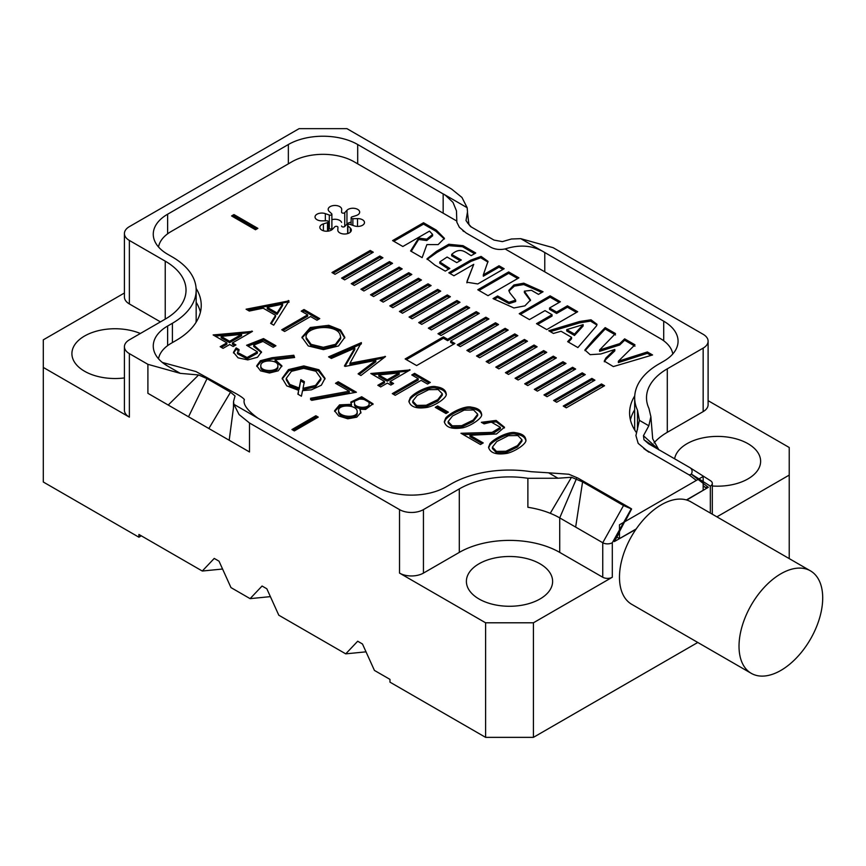 <?xml version="1.0" encoding="UTF-8"?>
<svg xmlns="http://www.w3.org/2000/svg" width="866" height="866" viewBox="0 0 866 866"><rect width="100%" height="100%" fill="white"/><g stroke="black" fill="none" stroke-linecap="round" stroke-linejoin="round"><path stroke-width="1.3" d="M630.416 419.891A87.91 50.758 0 0 1 634.67 409.802A87.91 50.758 0 0 0 632.537 413.764M810.446 570.856A59.169 34.164 120 0 0 780.861 573.79A59.169 34.164 120 0 0 742.205 625.934A59.169 34.164 120 0 0 751.277 673.347A59.169 34.164 120 0 0 810.446 639.184A59.169 34.164 120 0 0 810.446 570.856L690.906 501.847A59.169 34.164 120 0 0 686.738 500.039L708.323 487.298L705.552 487.526L703.16 485.685M703.16 486.14L705.552 487.526M634.897 430.337A82.833 47.825 180 0 1 634.67 426.786L634.67 397.797A82.833 47.825 180 0 1 658.929 363.98L663.713 361.219A49.026 28.307 180 0 0 678.067 341.204A49.026 28.307 180 0 0 663.713 321.189L544.768 252.526L544.768 271.848M244.169 400.233L244.342 399.486C243.086 397.895 239.947 395.74 234.924 393.023L195.976 371.557L162.343 362.453L167.625 366.058A49.026 28.307 180 0 1 153.26 346.043A49.026 28.307 180 0 1 167.625 326.027L167.625 345.621M637.495 429.568L637.495 410.181A82.833 47.825 180 0 1 634.67 397.797M637.495 410.181L639.411 420.346L635.915 435.566L638.177 443.37L646.426 450.244L689.217 474.947L691.339 474.232A35.506 20.492 -60 0 1 691.404 474.124L710.337 486.14A6.766 3.908 180 0 0 712.317 483.38A6.766 3.908 180 0 0 710.553 480.749L689.834 467.597M703.16 348.11A16.909 9.764 0 0 0 708.107 341.204L708.107 404.703A16.909 9.764 180 0 1 703.16 411.61L703.16 348.11L667.296 368.819A71.001 40.994 180 0 0 646.501 397.797A71.001 40.994 180 0 0 648.926 408.406L650.875 416.687L648.829 425.791L643.449 435.717L643.979 439.766L648.602 443.782L689.553 467.424C692.107 468.852 692.724 471.082 691.404 474.124M708.107 341.204A16.909 9.764 0 0 0 703.16 334.308L553.136 247.687L520.769 238.67L544.768 252.526C533.185 245.392 519.946 244.212 505.062 248.964C499 250.144 493.696 249.235 489.149 246.258L466.103 232.954L459.359 227.282L456.847 222.216L456.469 210.839L452.983 202.363L445.243 195.142L357.69 144.514L357.69 163.836M686.738 500.039A59.169 34.164 120 0 0 661.321 504.781A59.169 34.164 120 0 0 635.904 529.386A59.169 34.164 120 0 0 631.736 604.327L751.277 673.347M635.904 529.386L614.319 541.575L631.303 508.883A35.506 20.492 120 0 0 631.238 508.862L612.305 542.733A6.766 3.908 180 0 1 602.747 542.733L559.717 517.89A71.001 40.994 0 0 0 550.256 513.311A71.001 40.994 180 0 0 527.881 507.281L527.881 478.292L557.985 478.238L571.495 477.263L550.256 513.311M612.305 542.733L612.305 577.243L533.413 622.795L533.413 737.356L697.779 642.464M789.229 558.613L789.229 475.098L716.907 516.85M612.305 577.243A6.766 3.908 180 0 1 602.747 577.243L559.717 552.4A71.001 40.994 0 0 0 459.294 552.4L423.442 573.097A16.909 9.764 180 0 1 399.529 573.097L399.529 509.609L249.505 422.987L249.505 451.976L208.858 428.518L147.902 393.316L147.902 364.326L129.37 353.631L129.37 417.131L43.3 367.433L43.3 482.005L138.928 537.212L138.928 534.452L202.287 571.03L214.238 558.418L219.022 561.179L214.238 558.418M147.902 364.326L180.269 373.354L198.617 374.967L168.221 405.05M288.356 163.836L288.356 144.514L167.625 214.216A49.026 28.307 180 0 0 153.26 234.231A49.026 28.307 180 0 0 167.625 254.247L172.399 257.007A81.144 46.851 180 0 1 196.171 290.132A81.144 46.851 180 0 1 172.399 323.267L167.625 326.027M288.356 144.514A49.026 28.307 180 0 1 357.69 144.514M160.448 321.881L129.37 303.944A16.909 9.764 180 0 1 124.423 297.038L124.423 233.539A16.909 9.764 0 0 1 129.37 226.643L299.116 128.644L346.93 128.644L451.532 189.026L461.957 197.448L467.164 207.721L467.51 211.856L466.005 220.592L470.498 226.524L493.999 240.088L502.421 241.614L511.438 238.994L520.769 238.67M124.423 233.539A16.909 9.764 0 0 0 129.37 240.445L129.37 303.944M165.233 261.153A71.001 40.994 180 0 1 186.028 290.132A71.001 40.994 180 0 1 165.233 319.121L165.233 261.153L129.37 240.445M165.233 319.121L129.37 339.829A16.909 9.764 0 0 0 124.423 346.725A16.909 9.764 0 0 0 129.37 353.631M443.165 213.188L443.165 193.854L467.164 207.721M141.32 535.837L138.928 537.212M533.413 737.356L485.599 737.356L485.599 622.795L399.529 573.097M219.022 561.179L230.973 587.592L250.101 598.644L262.062 586.022L266.836 588.783L278.798 615.206L345.74 653.852L357.69 641.23L362.475 643.99L374.426 670.414L389.971 679.388L389.971 682.148L485.599 737.356M459.294 552.4L459.294 488.9A71.001 40.994 180 0 1 527.881 478.292M244.147 400.536L244.342 399.486C242.783 404.195 247.297 410.419 257.873 418.159L376.818 486.833A49.026 28.307 180 0 0 446.152 486.833L450.926 484.072A82.833 47.825 180 0 1 530.945 471.689L548.568 472.804L557.985 478.238M198.617 374.967L207.039 378.637L230.529 392.201L235.032 395.989L233.539 401.521L233.874 404.303L239.081 414.565L249.505 422.987M399.529 509.609A16.909 9.764 0 0 0 423.442 509.609L423.442 573.097M459.294 488.9L423.442 509.609M124.423 293L43.3 339.829L43.3 367.433M789.229 475.098L789.229 447.495L708.107 400.666M266.836 588.783L262.062 586.022M362.475 643.99L357.69 641.23M140.346 333.486A43.105 24.887 0 0 0 95.444 331.462A43.105 24.887 0 0 0 71.91 353.631A43.105 24.887 0 0 0 124.423 377.922M712.317 485.999A43.105 24.887 0 0 0 760.619 461.297A43.105 24.887 0 0 0 747.986 443.695A43.105 24.887 0 0 0 703.03 437.85A43.105 24.887 0 0 0 674.614 458.796M539.983 563.788A43.105 24.887 0 0 0 493.014 558.386A43.105 24.887 0 0 0 466.395 581.378A43.105 24.887 0 0 0 509.5 606.276A43.105 24.887 0 0 0 552.616 581.378A43.105 24.887 0 0 0 539.983 563.788M129.37 417.131A16.909 9.764 180 0 1 124.423 410.224L124.423 346.725M703.16 411.61L667.296 432.307A71.001 40.994 0 0 0 654.014 442.937M485.599 622.795L533.413 622.795M195.997 322.412A81.144 46.851 0 0 0 196.171 319.402L196.171 290.132M619.482 532.319L614.319 541.575M366.026 651.838L345.74 653.852M270.387 596.631L250.101 598.644M222.573 569.027L202.287 571.03M233.539 401.889L233.43 408.081L229.187 440.242M230.529 392.201L208.858 428.518M207.039 378.637L188.539 416.784M631.238 508.862L623.531 505.538L582.58 481.897L575.652 527.091M631.033 508.537L577.979 478.119L568.897 474.254L548.568 472.804M582.58 481.897L571.495 477.263M576.442 478.757L559.717 517.89L559.717 552.4M643.979 439.766L656.32 448.231M643.449 435.717L658.517 449.508M406.349 359.639L443.403 338.238L447.614 340.674L447.614 339.288L485.858 317.205L488.922 318.969L450.666 341.052L454.877 343.488L416.622 365.571L405.147 358.946L443.403 336.863L447.614 339.288M443.403 338.238L443.403 336.863M335.034 274.295L331.97 272.53L370.226 250.447L373.289 252.212L335.034 274.295M344.668 279.859L341.605 278.094L379.86 256.011L382.924 257.776L344.668 279.859M354.302 285.423L351.25 283.658L389.494 261.575L392.558 263.34L354.302 285.423M363.936 290.987L360.884 289.222L399.139 267.129L402.192 268.904L363.936 290.987M373.582 296.551L370.518 294.786L408.774 272.693L411.826 274.468L373.582 296.551M383.216 302.115L380.152 300.35L418.408 278.257L421.461 280.021L383.216 302.115M392.85 307.679L389.787 305.904L428.042 283.821L431.106 285.585L392.85 307.679M402.484 313.243L399.432 311.468L437.676 289.385L440.74 291.149L402.484 313.243M412.119 318.807L409.066 317.032L447.311 294.949L450.374 296.713L412.119 318.807M421.753 324.36L418.7 322.596L456.956 300.513L460.008 302.277L421.753 324.36M431.398 329.924L428.334 328.16L466.59 306.077L469.643 307.841L431.398 329.924M441.032 335.488L437.969 333.724L476.224 311.641L479.288 313.405L441.032 335.488M460.301 346.616L457.248 344.852L495.493 322.769L498.556 324.534L460.301 346.616M469.935 352.181L466.882 350.416L505.138 328.333L508.19 330.098L469.935 352.181M479.58 357.745L476.517 355.98L514.772 333.897L517.825 335.662L479.58 357.745M489.214 363.309L486.151 361.544L524.406 339.461L527.47 341.226L489.214 363.309M498.848 368.873L495.785 367.108L534.041 345.025L537.104 346.79L498.848 368.873M508.483 374.437L505.43 372.672L543.675 350.589L546.738 352.354L508.483 374.437M518.117 380.001L515.064 378.236L553.32 356.153L556.373 357.918L518.117 380.001M527.762 385.565L524.699 383.8L562.954 361.717L566.007 363.482L527.762 385.565M537.396 391.129L534.333 389.364L572.588 367.281L575.652 369.046L537.396 391.129M547.031 396.693L543.967 394.928L582.223 372.835L585.286 374.61L547.031 396.693M556.665 402.257L553.612 400.493L591.857 378.399L594.92 380.174L556.665 402.257M566.299 407.821L563.246 406.057L601.502 383.963L604.555 385.727L566.299 407.821M614.806 349.474L605.973 357.918L604.262 361.1L613.323 366.578L652.553 354.963L647.367 351.964L618.378 361.198L634.951 344.798L624.646 338.855L619.688 343.629L599.597 349.972L615.488 333.562L605.172 327.608L594.13 338.974L584.896 349.983L590.136 354.659L600.831 353.978L614.806 349.474L614.806 350.849L605.973 359.303L605.973 357.918M548.752 330.736L553.428 333.442L561.06 331.267L571.582 337.339L567.652 341.648L577.893 347.569L596.587 325.8L596.977 324.285L591.013 319.814L579.614 321.502L548.752 330.736M423.517 222.735L392.601 240.586L402.842 246.496L429.482 231.114L432.589 234.426L426.743 239.168L418.657 238.085L410.592 250.978L422.143 257.646L426.884 244.591L438.12 244.613L444.41 238.312L436.28 230.096L423.517 222.735L423.517 224.11L393.792 241.278M508.667 271.935L477.783 289.764L488.023 295.685L518.907 277.845L508.667 271.935L508.667 273.32L478.985 290.456M231.579 215.948L233.961 214.562L257.873 228.364L255.481 229.75L231.579 215.948M323.419 349.626L308.264 345.945L301.963 337.242L310.299 327.521L328.788 325.302L340.533 329.968L344.809 337.329L338.519 345.967L323.419 349.626M410.322 397.602C415.247 391.822 430.164 384.937 435.988 386.734C442.277 387.589 445.676 389.906 446.174 393.694C447.7 397.213 436.291 405.136 427.533 407.345C416.622 409.077 410.408 407.031 408.893 401.218L410.322 397.602L410.322 398.988C415.247 393.196 430.164 386.312 435.988 388.12C441.801 388.877 445.178 390.967 446.12 394.398M445.719 418.04C450.645 412.259 465.562 405.375 471.385 407.172C477.675 408.027 481.074 410.343 481.572 414.132C483.098 417.65 471.689 425.574 462.931 427.782C452.02 429.514 445.806 427.468 444.29 421.645L445.719 418.04L445.719 419.425C450.645 413.634 465.562 406.749 471.385 408.557C477.198 409.315 480.576 411.404 481.518 414.836M460.972 433.271L492.094 432.383L500.407 427.36L491.336 422.11L484.105 423.885L481.355 422.294L496.088 420.432L504.488 427.241L496.478 433.974L469.989 435.273L483.228 442.927L480.457 444.529L460.972 433.271M489.994 443.598C494.908 437.817 509.825 430.932 515.66 432.74C521.949 433.585 525.348 435.901 525.846 439.701C527.372 443.208 515.963 451.132 507.205 453.34C496.283 455.072 490.08 453.026 488.565 447.213L489.994 443.598L489.994 444.983C494.908 439.192 509.825 432.307 515.66 434.115C521.473 434.873 524.85 436.962 525.781 440.393M246.085 309.205L289.028 300.87L273.721 325.161L270.636 323.386L275.572 315.332L263.199 308.188L249.278 311.056L246.085 309.205M275.128 359.801L281.905 365.82L278.224 370.821L269.51 372.997L260.569 370.865L256.726 365.777L260.428 360.7L272.097 357.712L293.79 355.244L294.602 357.496L275.128 359.801L275.128 361.187L281.851 366.513M298.651 390.35L286.754 385.857L282.186 378.269L288.465 369.598L303.814 365.928L318.915 369.75L325.031 378.345L321.351 385.208L311.424 389.83L302.548 390.653L301.411 396.217L297.882 394.182L298.651 390.35L298.131 394.322M351.466 404.325L350.806 402.084L361.685 396.736L373.04 403.794L365.593 409.445L359.888 409.196L360.927 412.4L356.781 417.185L347.796 418.787L338.66 415.94L334.579 410.765L339.548 404.877L351.466 404.325L351.466 405.71L339.992 406.078L334.644 411.437M239.092 349.615L237.457 352.365L247.081 357.517L257.375 351.845L246.604 345.274L263.502 338.595L275.918 345.761L273.191 347.331L262.972 341.431L253.727 345.123L261.5 351.899L257.483 357.268L247.806 359.899L238.085 357.853L233.463 352.321L236.147 347.916L239.092 349.615M349.258 391.226L335.51 383.292L338.216 381.722L356.413 392.233L311.652 400.352L310.504 398.295L349.258 391.226L349.258 392.612L310.504 399.67M294.332 430.932L291.939 429.547L315.852 415.745L318.244 417.12L294.332 430.932M158.532 247.005A43.95 25.374 180 0 1 171.208 231.471L291.939 161.769A43.95 25.374 180 0 1 354.107 161.769L456.696 220.992M505.105 248.943L660.13 338.444A43.95 25.374 180 0 1 672.795 353.978M158.532 358.805A43.95 25.374 180 0 1 171.208 343.282L175.993 340.522A86.221 49.773 0 0 0 201.237 305.319A86.221 49.773 0 0 0 196.117 288.41M686.424 499.942L703.16 490.286L703.16 476.484L619.482 524.785L619.482 538.598L616.971 537.147M634.735 395.892A87.91 50.758 0 0 0 629.593 412.985A87.91 50.758 0 0 0 636.607 432.838M356.121 215.58A6.766 3.908 0 0 0 359.671 212.148A6.766 3.908 0 0 0 354.562 208.36A6.766 3.908 0 0 0 346.952 210.297L344.744 212.657A1.689 0.974 180 0 1 342.849 213.144A1.689 0.974 180 0 1 341.572 212.202A1.689 0.974 180 0 1 341.572 212.17L341.702 209.485A6.766 3.908 0 0 0 341.713 209.366A6.766 3.908 0 0 0 334.947 205.469A6.766 3.908 0 0 0 328.182 209.366A6.766 3.908 0 0 0 329.188 211.423L331.635 213.707A1.689 0.974 180 0 1 331.884 214.216A1.689 0.974 180 0 1 331.018 215.071A1.689 0.974 180 0 1 329.307 215.049L325.345 213.642A6.766 3.908 0 0 0 318.504 213.556A6.766 3.908 0 0 0 315.029 216.965A6.766 3.908 0 0 0 321.99 220.862L326.644 220.787A1.689 0.974 180 0 1 328.387 221.761A1.689 0.974 180 0 1 327.5 222.616L323.397 223.893A6.766 3.908 0 0 0 319.846 227.336A6.766 3.908 0 0 0 324.956 231.114A6.766 3.908 0 0 0 332.566 229.187L334.774 226.816A1.689 0.974 180 0 1 336.668 226.34A1.689 0.974 180 0 1 337.946 227.282A1.689 0.974 180 0 1 337.946 227.314L337.816 229.999A6.766 3.908 0 0 0 337.805 230.107A6.766 3.908 0 0 0 344.571 234.015A6.766 3.908 0 0 0 351.336 230.107A6.766 3.908 0 0 0 350.329 228.061L347.883 225.777A1.689 0.974 180 0 1 347.634 225.257A1.689 0.974 180 0 1 348.5 224.413A1.689 0.974 180 0 1 350.21 224.435L354.172 225.842A6.766 3.908 0 0 0 361.014 225.929A6.766 3.908 0 0 0 364.489 222.519A6.766 3.908 0 0 0 357.528 218.622L352.873 218.697A1.689 0.974 180 0 1 351.131 217.723A1.689 0.974 180 0 1 352.018 216.857L356.121 215.58M226.849 342.86L213.144 334.936L252.461 331.386L232.467 342.925L235.942 344.928L233.192 346.519L229.717 344.506L223.049 348.359L220.181 346.703L226.849 342.86L226.849 344.235L221.371 347.396M445.979 413.537L435.252 407.345L437.622 405.97L448.35 412.162L445.979 413.537M392.298 393.629L418.202 378.669L411.783 374.967L414.576 373.354L430.315 382.447L427.533 384.06L421.125 380.358L395.221 395.318L392.298 393.629M354.822 348.121L331.353 358.437L328.582 356.846L361.349 342.633L349.951 363.233L385.5 356.575L360.927 375.508L358.091 373.874L375.801 360.408L345.144 366.405L344.419 365.982L354.822 348.121L354.822 349.496L345.025 366.329M281.731 329.794L307.636 314.834L301.216 311.132L304.009 309.519L319.749 318.612L316.967 320.225L310.558 316.523L284.654 331.483L281.731 329.794M384.504 381.419L370.789 373.506L410.116 369.944L390.122 381.495L393.597 383.497L390.847 385.089L387.373 383.075L380.694 386.929L377.836 385.273L384.504 381.419L384.504 382.804L379.027 385.965M519.21 313.687L529.451 319.597L544.995 310.623L552.053 314.694L536.509 323.668L546.76 329.589L577.687 311.738L567.436 305.817L556.611 312.074L549.542 307.993L560.367 301.747L550.126 295.836L519.21 313.687M483.315 274.847L488.023 261.37L481.106 256.412L470.812 260.103L448.805 272.801L453.925 275.767L473.745 264.325L466.839 282.208L477.783 283.951L504.153 268.731L499.033 265.775L483.315 274.847L483.315 276.222L499.033 267.15L499.033 265.775M531.443 290.305L538.49 294.375L543.058 291.745L523.789 283.171L513.884 284.979L508.851 290.348L509.814 292.849L515.671 300.134L508.981 302.277L497.614 295.955L493.057 298.586L513.906 307.971L524.904 305.86L530.522 300.004L524.363 291.149L531.443 290.305M456.772 262.636L461.329 260.006L451.662 254.42C460.701 246.518 465.269 252.417 471.191 255.632L475.748 253.002L463.061 245.673L448.805 244.255L436.453 251.346L427.025 258.772L434.927 265.137L445.276 271.112L449.833 268.482L439.776 261.933L447.094 257.05L456.772 262.636M351.131 222.183A6.766 3.908 0 0 0 346.952 224.099L344.744 226.47A1.689 0.974 180 0 1 342.849 226.946A1.689 0.974 180 0 1 341.572 226.004A1.689 0.974 180 0 1 341.572 225.972L341.572 226.004M341.572 222.389A6.766 3.908 0 0 0 331.884 219.693M331.884 214.216L331.884 228.018A1.689 0.974 180 0 1 331.018 228.873A1.689 0.974 180 0 1 329.307 228.851L328.387 228.527M636.218 528.931L619.482 538.598M200.414 312.225A86.221 49.773 0 0 0 196.171 302.299M293.141 430.24L315.852 417.131L315.852 415.745M315.852 417.131L317.043 417.813M336.701 383.984L338.216 383.108L338.216 381.722M338.216 383.108L354.595 392.569M248.737 345.815L263.502 339.97L263.502 338.595M263.502 339.97L274.728 346.454M261.445 352.592L253.727 346.508L253.727 345.123M233.517 353.014L236.147 349.29L236.147 347.916M236.147 349.29L239.092 350.99M237.457 352.365L237.457 353.75L247.081 358.903L257.375 353.22L257.375 351.845M354.519 403.924L354.519 404.357C353.988 409.726 369.858 410.257 369.111 405.017L369.111 403.632C369.576 398.663 353.512 396.92 354.519 402.971C353.988 408.341 369.858 408.882 369.111 403.632L369.111 404.887M360.862 413.071L359.888 409.196M350.882 402.777L361.696 398.111L372.965 404.476M338.574 410.592L338.574 411.978C338.758 418.873 357.983 419.869 357.182 412.995L357.182 411.437C357.117 404.617 338.162 404.043 338.574 410.592C338.758 417.499 357.983 418.484 357.182 411.61L357.182 411.437M304.367 381.635L303.013 388.336L315.495 385.446L320.896 378.345L315.852 371.222L303.674 368.321L291.42 371.33L286.245 378.377L289.785 384.407L299.149 388L300.87 379.622L304.367 381.635M320.896 378.345L320.896 379.73L315.495 386.831L303.013 389.722L303.013 388.336M286.245 378.377L286.245 379.763L289.785 385.781L299.149 389.375L299.149 388M299.149 389.375L300.87 379.622M282.208 378.962L288.898 370.735L303.804 367.314L318.471 370.875L324.999 379.037M300.87 380.997L304.367 383.01M256.791 366.459L260.882 361.826L272.097 359.098L293.79 356.619L293.79 355.244M293.79 356.619L294.126 357.55M260.807 365.733L260.807 367.119C260.265 373.506 278.451 373.441 277.878 367.108L277.878 365.723C278.473 359.379 260.255 359.347 260.807 365.733C260.265 372.131 278.451 372.066 277.878 365.723M221.166 336.398L229.598 341.269L241.56 334.363L221.166 336.398L221.166 337.772L229.598 342.644L229.598 341.269M229.598 342.644L241.56 335.748L241.56 334.363M215.179 336.116L250.393 332.576M251.876 331.721L251.876 331.039M234.751 345.621L232.467 344.3L232.467 342.925M436.442 408.027L437.622 407.345L437.622 405.97M437.622 407.345L447.159 412.855M393.5 394.322L418.202 380.055L418.202 378.669M412.985 375.66L414.576 374.74L414.576 373.354M414.576 374.74L429.125 383.14M329.946 357.626L361.111 344.116M361.349 343.705L361.349 342.633M383.725 357.939L349.951 364.608L349.951 363.233M385.024 356.933L385.024 356.305M359.13 374.48L375.801 361.793L375.801 360.408M282.933 330.487L307.636 316.22L307.636 314.834M302.418 311.825L304.009 310.905L304.009 309.519M304.009 310.905L318.558 319.305M277.077 313.005L282.587 304.183L267.258 307.333L277.077 313.005L277.077 314.38L282.587 305.568L282.587 304.183M277.077 314.38L267.258 308.718L267.258 307.333M247.838 310.223L288.324 301.855L288.324 300.47M288.324 301.855L289.028 302.256M271.264 323.743L275.572 316.707L275.572 315.332M508.407 435.674L496.803 441.53L492.408 447.127L496.51 451.392L505.906 451.251L517.467 445.622L521.96 439.755L517.825 435.544L508.407 435.674M492.408 447.127L492.408 448.501L496.51 452.766L505.906 452.626L517.467 447.008L521.96 441.13L521.96 439.755M488.619 447.895L489.994 444.983M482.633 423.041L496.218 421.839L504.434 427.945M482.037 443.619L469.989 436.659L469.989 435.273M463.278 434.602L492.657 433.693L500.407 428.735L500.407 427.36M464.144 410.116L452.528 415.972L448.133 421.569L452.236 425.834L461.643 425.682L473.204 420.064L477.686 414.197L473.55 409.986L464.144 410.116M448.133 421.569L448.133 422.944L452.236 427.209L461.643 427.068L473.204 421.45L477.686 415.572L477.686 414.197M444.355 422.327L445.719 419.425M428.746 389.678L417.131 395.535L412.736 401.131L416.838 405.396L426.245 405.245L437.806 399.627L442.288 393.759L438.153 389.548L428.746 389.678M412.736 401.131L412.736 402.506L416.838 406.771L426.245 406.63L437.806 401.012L442.288 395.134L442.288 393.759M408.958 401.9L410.322 398.988M378.81 374.956L387.254 379.838L399.204 372.932L378.81 374.956L378.81 376.342L387.254 381.213L387.254 379.838M387.254 381.213L399.204 374.318L399.204 372.932M372.835 374.686L408.048 371.135M409.531 370.28L409.531 369.609M392.395 384.19L390.122 382.869L390.122 381.495M340.046 334.655C336.549 323.722 305.135 325.962 306.044 337.372L311.067 344.332L323.289 347.309L335.499 344.3L340.684 337.307L340.046 334.655M306.044 338.682L311.067 345.718L323.289 348.695L335.499 345.675L340.684 338.693L340.684 337.307M301.996 337.924L310.764 328.701L328.788 326.688L340.165 331.072L344.776 338.011M453.676 344.17L450.666 342.438L450.666 341.052M447.614 340.674L485.858 318.58L487.72 319.662M232.77 216.63L233.961 215.948L233.961 214.562M233.961 215.948L256.682 229.057M517.716 278.538L508.667 273.32M537.71 324.36L552.053 316.079L552.053 314.694M576.485 312.431L567.436 307.203L567.436 305.817M567.436 307.203L556.611 313.449L556.611 312.074M556.611 313.449L549.542 309.379L549.542 307.993M559.176 302.429L550.126 297.211L550.126 295.836M550.126 297.211L520.401 314.369M432.589 234.426L432.589 235.812L426.743 240.542L418.657 239.471L418.657 238.085M418.657 239.471L411.231 251.346M444.355 238.994L435.804 231.2L423.517 224.11M502.951 269.423L499.033 267.15M487.959 262.095L480.706 257.754L470.909 261.424L449.995 273.494M467.196 280.811L473.745 264.325M467.196 282.186L466.947 282.857M566.732 329.621L583.132 324.631L574.494 334.092L566.732 329.621L566.732 330.996L574.494 335.478L574.494 334.092M574.494 335.478L583.132 326.006L583.132 324.631M568.475 342.124L571.582 338.725L571.582 337.339M596.89 324.999L590.515 321.102L579.538 322.91L550.321 331.646M541.856 292.437L523.735 284.546L514.404 286.126L508.916 291.041M515.671 300.134L515.671 301.52L508.981 303.652L497.614 297.341L497.614 295.955M497.614 297.341L494.259 299.279M530.447 300.697L524.363 292.535L524.363 291.149M615.488 334.947L605.172 328.993L605.172 327.608M605.172 328.993L584.994 350.654M605.973 359.303L604.349 361.782M650.983 355.439L647.367 353.35L647.367 351.964M647.367 353.35L618.378 362.583L618.378 361.198M634.951 346.184L624.646 340.23L624.646 338.855M624.646 340.23L619.688 345.004L619.688 343.629M619.688 345.004L599.597 351.347L599.597 349.972M460.138 260.698L451.662 255.795L451.662 254.42M474.557 253.695L462.433 246.691L448.74 245.663L436.94 252.45L427.111 259.454M448.631 269.174L439.776 263.307L439.776 261.933M564.437 406.739L601.502 385.348L601.502 383.963M601.502 385.348L603.364 386.42M554.803 401.175L591.857 379.784L591.857 378.399M591.857 379.784L593.73 380.856M545.169 395.61L582.223 374.22L582.223 372.835M582.223 374.22L584.085 375.292M535.534 390.046L572.588 368.656L572.588 367.281M572.588 368.656L574.45 369.728M525.889 384.493L562.954 363.092L562.954 361.717M562.954 363.092L564.816 364.164M516.255 378.929L553.32 357.528L553.32 356.153M553.32 357.528L555.182 358.611M506.621 373.365L543.675 351.964L543.675 350.589M543.675 351.964L545.548 353.047M496.987 367.801L534.041 346.4L534.041 345.025M534.041 346.4L535.902 347.483M487.352 362.237L524.406 340.836L524.406 339.461M524.406 340.836L526.268 341.918M477.718 356.673L514.772 335.272L514.772 333.897M514.772 335.272L516.634 336.354M468.073 351.109L505.138 329.708L505.138 328.333M505.138 329.708L507 330.79M458.439 345.545L495.493 324.144L495.493 322.769M495.493 324.144L497.365 325.226M485.858 318.58L485.858 317.205M439.17 334.417L476.224 313.027L476.224 311.641M476.224 313.027L478.086 314.098M429.536 328.853L466.59 307.462L466.59 306.077M466.59 307.462L468.452 308.534M419.891 323.289L456.956 301.898L456.956 300.513M456.956 301.898L458.818 302.97M410.257 317.725L447.311 296.334L447.311 294.949M447.311 296.334L449.183 297.406M400.622 312.161L437.676 290.77L437.676 289.385M437.676 290.77L439.538 291.842M390.988 306.596L428.042 285.206L428.042 283.821M428.042 285.206L429.904 286.278M381.354 301.032L418.408 279.642L418.408 278.257M418.408 279.642L420.27 280.714M371.709 295.468L408.774 274.078L408.774 272.693M408.774 274.078L410.636 275.15M362.075 289.904L399.139 268.514L399.139 267.129M399.139 268.514L401.001 269.586M352.44 284.34L389.494 262.95L389.494 261.575M389.494 262.95L391.356 264.022M342.806 278.776L379.86 257.386L379.86 256.011M379.86 257.386L381.722 258.458M333.172 273.223L370.226 251.822L370.226 250.447M370.226 251.822L372.088 252.894M639.411 420.346L648.829 425.791M710.337 513.062L710.337 486.14M691.339 474.232L708.323 487.298M602.747 577.243L602.747 542.733L623.531 505.538M167.625 366.058L180.269 373.354M233.874 404.303L257.873 418.159M667.296 368.819L667.296 432.307M663.713 340.793L663.713 321.189M167.625 214.216L167.625 233.82M172.399 342.59L172.399 323.267M696.329 480.424L689.217 474.947M346.952 210.297L346.952 224.099M344.744 212.657L344.744 226.47M329.307 215.049L329.307 228.851M325.345 213.642L325.345 220.808M327.5 222.616L327.5 231.2M323.397 223.893L323.397 230.767M350.329 228.061L350.329 232.164M347.883 225.777L347.883 233.517M357.528 218.622L357.528 226.427M352.873 218.697L352.873 225.376M272.097 359.098L272.097 357.712M505.906 452.626L505.906 451.251M461.643 427.068L461.643 425.682M426.245 406.63L426.245 405.245M328.788 326.688L328.788 325.302M712.317 514.209L712.317 483.38M625.068 521.559L631.617 508.959M648.894 452.171L643.817 448.577M650.875 416.687L652.704 438.845L658.864 449.855M462.769 230.681L463.938 231.558M467.369 222.724L471.266 226.968M467.488 212.635L468.961 224.749M328.387 221.761L328.387 231.103M347.634 225.257L347.634 233.593M351.131 217.723L351.131 224.759M357.182 412.995L357.182 411.61"/></g></svg>
